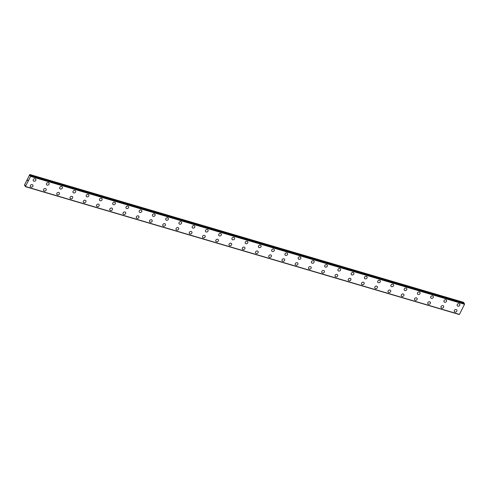 <?xml version="1.0" encoding="UTF-8"?>
<svg xmlns="http://www.w3.org/2000/svg" width="489" height="489" viewBox="0 0 489 489"><rect width="100%" height="100%" fill="white"/><g stroke="black" fill="none" stroke-linecap="round" stroke-linejoin="round"><path stroke-width="0.73" d="M35.764 179.237A1.443 1.204 -31.9 0 1 33.307 180.765A1.443 1.204 -31.9 0 1 35.764 179.243A1.443 1.204 -31.9 0 1 33.307 180.765M49.01 183.143A1.443 1.204 -31.9 0 1 46.553 184.671A1.443 1.204 -31.9 0 1 49.01 183.143A1.443 1.204 -31.9 0 1 46.559 184.671M62.262 187.049A1.443 1.204 -31.9 0 1 59.805 188.571A1.443 1.204 -31.9 0 1 62.262 187.049A1.443 1.204 -31.9 0 1 59.805 188.577M75.508 190.954A1.443 1.204 -31.9 0 1 73.057 192.477A1.443 1.204 -31.9 0 1 75.508 190.954A1.443 1.204 -31.9 0 1 73.057 192.477M88.76 194.854A1.443 1.204 -31.9 0 1 86.302 196.382A1.443 1.204 -31.9 0 1 88.76 194.854A1.443 1.204 -31.9 0 1 86.302 196.382M102.005 198.76A1.443 1.204 -31.9 0 1 99.554 200.288A1.443 1.204 -31.9 0 1 102.005 198.76A1.443 1.204 -31.9 0 1 99.554 200.288M115.257 202.666A1.443 1.204 -31.9 0 1 112.8 204.188A1.443 1.204 -31.9 0 1 115.257 202.666A1.443 1.204 -31.9 0 1 112.8 204.188M128.503 206.566A1.443 1.204 -31.9 0 1 126.052 208.094A1.443 1.204 -31.9 0 1 128.503 206.572A1.443 1.204 -31.9 0 1 126.052 208.094M141.755 210.472A1.443 1.204 -31.9 0 1 139.298 212A1.443 1.204 -31.9 0 1 141.755 210.472A1.443 1.204 -31.9 0 1 139.298 212M155.001 214.378A1.443 1.204 -31.9 0 1 152.55 215.9A1.443 1.204 -31.9 0 1 155.001 214.378A1.443 1.204 -31.9 0 1 152.55 215.906M168.253 218.277A1.443 1.204 -31.9 0 1 165.795 219.805A1.443 1.204 -31.9 0 1 168.253 218.283A1.443 1.204 -31.9 0 1 165.795 219.805M181.498 222.183A1.443 1.204 -31.9 0 1 179.047 223.711A1.443 1.204 -31.9 0 1 181.505 222.183A1.443 1.204 -31.9 0 1 179.047 223.711M194.75 226.089A1.443 1.204 -31.9 0 1 192.293 227.617A1.443 1.204 -31.9 0 1 194.75 226.089A1.443 1.204 -31.9 0 1 192.293 227.617M208.002 229.995A1.443 1.204 -31.9 0 1 205.545 231.517A1.443 1.204 -31.9 0 1 208.002 229.995A1.443 1.204 -31.9 0 1 205.545 231.517M221.248 233.895A1.443 1.204 -31.9 0 1 218.791 235.423A1.443 1.204 -31.9 0 1 221.248 233.895A1.443 1.204 -31.9 0 1 218.791 235.423M234.5 237.801A1.443 1.204 -31.9 0 1 232.043 239.329A1.443 1.204 -31.9 0 1 234.5 237.801A1.443 1.204 -31.9 0 1 232.043 239.329M247.746 241.707A1.443 1.204 -31.9 0 1 245.295 243.235A1.443 1.204 -31.9 0 1 247.746 241.707A1.443 1.204 -31.9 0 1 245.289 243.229M260.998 245.606A1.443 1.204 -31.9 0 1 258.54 247.134A1.443 1.204 -31.9 0 1 260.998 245.612A1.443 1.204 -31.9 0 1 258.54 247.134M274.243 249.512A1.443 1.204 -31.9 0 1 271.792 251.04A1.443 1.204 -31.9 0 1 274.243 249.512A1.443 1.204 -31.9 0 1 271.792 251.04M287.495 253.418A1.443 1.204 -31.9 0 1 285.038 254.946A1.443 1.204 -31.9 0 1 287.495 253.418A1.443 1.204 -31.9 0 1 285.038 254.946M300.741 257.324A1.443 1.204 -31.9 0 1 298.29 258.846A1.443 1.204 -31.9 0 1 300.741 257.324A1.443 1.204 -31.9 0 1 298.29 258.846M313.993 261.224A1.443 1.204 -31.9 0 1 311.536 262.752A1.443 1.204 -31.9 0 1 313.993 261.224A1.443 1.204 -31.9 0 1 311.536 262.752M327.239 265.13A1.443 1.204 -31.9 0 1 324.788 266.658A1.443 1.204 -31.9 0 1 327.239 265.13A1.443 1.204 -31.9 0 1 324.788 266.658M340.491 269.036A1.443 1.204 -31.9 0 1 338.033 270.558A1.443 1.204 -31.9 0 1 340.491 269.036A1.443 1.204 -31.9 0 1 338.033 270.558M353.736 272.935A1.443 1.204 -31.9 0 1 351.285 274.463A1.443 1.204 -31.9 0 1 353.736 272.941A1.443 1.204 -31.9 0 1 351.285 274.463M366.988 276.841A1.443 1.204 -31.9 0 1 364.531 278.369A1.443 1.204 -31.9 0 1 366.988 276.841A1.443 1.204 -31.9 0 1 364.531 278.369M380.234 280.747A1.443 1.204 -31.9 0 1 377.783 282.269A1.443 1.204 -31.9 0 1 380.24 280.747A1.443 1.204 -31.9 0 1 377.783 282.275M393.486 284.653A1.443 1.204 -31.9 0 1 391.029 286.175A1.443 1.204 -31.9 0 1 393.486 284.653A1.443 1.204 -31.9 0 1 391.029 286.175M406.738 288.553A1.443 1.204 -31.9 0 1 404.281 290.081A1.443 1.204 -31.9 0 1 406.738 288.553A1.443 1.204 -31.9 0 1 404.281 290.081M419.984 292.459A1.443 1.204 -31.9 0 1 417.527 293.987A1.443 1.204 -31.9 0 1 419.984 292.459A1.443 1.204 -31.9 0 1 417.527 293.987M433.236 296.365A1.443 1.204 -31.9 0 1 430.778 297.887A1.443 1.204 -31.9 0 1 433.236 296.365A1.443 1.204 -31.9 0 1 430.778 297.887M446.481 300.27A1.443 1.204 -31.9 0 1 444.03 301.792A1.443 1.204 -31.9 0 1 446.481 300.27A1.443 1.204 -31.9 0 1 444.024 301.792M459.733 304.17A1.443 1.204 -31.9 0 1 457.276 305.698A1.443 1.204 -31.9 0 1 459.733 304.17A1.443 1.204 -31.9 0 1 457.276 305.698M32.849 185.105A1.443 1.204 -31.9 0 1 30.397 186.633A1.443 1.204 -31.9 0 1 32.849 185.105A1.443 1.204 -31.9 0 1 30.391 186.633M46.1 189.011A1.443 1.204 -31.9 0 1 43.643 190.533A1.443 1.204 -31.9 0 1 46.1 189.011A1.443 1.204 -31.9 0 1 43.643 190.539M59.346 192.917A1.443 1.204 -31.9 0 1 56.895 194.439A1.443 1.204 -31.9 0 1 59.346 192.917A1.443 1.204 -31.9 0 1 56.895 194.439M72.598 196.816A1.443 1.204 -31.9 0 1 70.141 198.345A1.443 1.204 -31.9 0 1 72.598 196.816A1.443 1.204 -31.9 0 1 70.141 198.345M85.844 200.722A1.443 1.204 -31.9 0 1 83.393 202.25A1.443 1.204 -31.9 0 1 85.844 200.722A1.443 1.204 -31.9 0 1 83.393 202.25M99.096 204.628A1.443 1.204 -31.9 0 1 96.639 206.15A1.443 1.204 -31.9 0 1 99.096 204.628A1.443 1.204 -31.9 0 1 96.639 206.15M112.342 208.528A1.443 1.204 -31.9 0 1 109.891 210.056A1.443 1.204 -31.9 0 1 112.342 208.534A1.443 1.204 -31.9 0 1 109.891 210.056M125.594 212.434A1.443 1.204 -31.9 0 1 123.136 213.962A1.443 1.204 -31.9 0 1 125.594 212.434A1.443 1.204 -31.9 0 1 123.136 213.962M138.845 216.34A1.443 1.204 -31.9 0 1 136.388 217.868A1.443 1.204 -31.9 0 1 138.845 216.34A1.443 1.204 -31.9 0 1 136.388 217.862M152.091 220.239A1.443 1.204 -31.9 0 1 149.634 221.768A1.443 1.204 -31.9 0 1 152.091 220.246A1.443 1.204 -31.9 0 1 149.634 221.768M165.343 224.145A1.443 1.204 -31.9 0 1 162.886 225.673A1.443 1.204 -31.9 0 1 165.343 224.145A1.443 1.204 -31.9 0 1 162.886 225.673M178.589 228.051A1.443 1.204 -31.9 0 1 176.132 229.579A1.443 1.204 -31.9 0 1 178.589 228.051A1.443 1.204 -31.9 0 1 176.132 229.579M191.841 231.957A1.443 1.204 -31.9 0 1 189.384 233.479A1.443 1.204 -31.9 0 1 191.841 231.957A1.443 1.204 -31.9 0 1 189.384 233.479M205.087 235.857A1.443 1.204 -31.9 0 1 202.629 237.385A1.443 1.204 -31.9 0 1 205.087 235.857A1.443 1.204 -31.9 0 1 202.635 237.385M218.338 239.763A1.443 1.204 -31.9 0 1 215.881 241.291A1.443 1.204 -31.9 0 1 218.338 239.763A1.443 1.204 -31.9 0 1 215.881 241.291M231.584 243.669A1.443 1.204 -31.9 0 1 229.133 245.191A1.443 1.204 -31.9 0 1 231.584 243.669A1.443 1.204 -31.9 0 1 229.133 245.197M244.836 247.568A1.443 1.204 -31.9 0 1 242.379 249.097A1.443 1.204 -31.9 0 1 244.836 247.575A1.443 1.204 -31.9 0 1 242.379 249.097M258.082 251.474A1.443 1.204 -31.9 0 1 255.631 253.002A1.443 1.204 -31.9 0 1 258.082 251.474A1.443 1.204 -31.9 0 1 255.631 253.002M271.334 255.38A1.443 1.204 -31.9 0 1 268.877 256.908A1.443 1.204 -31.9 0 1 271.334 255.38A1.443 1.204 -31.9 0 1 268.877 256.908M284.58 259.286A1.443 1.204 -31.9 0 1 282.129 260.808A1.443 1.204 -31.9 0 1 284.58 259.286A1.443 1.204 -31.9 0 1 282.129 260.808M297.832 263.186A1.443 1.204 -31.9 0 1 295.374 264.714A1.443 1.204 -31.9 0 1 297.832 263.186A1.443 1.204 -31.9 0 1 295.374 264.714M311.077 267.092A1.443 1.204 -31.9 0 1 308.626 268.62A1.443 1.204 -31.9 0 1 311.077 267.092A1.443 1.204 -31.9 0 1 308.626 268.62M324.329 270.998A1.443 1.204 -31.9 0 1 321.872 272.52A1.443 1.204 -31.9 0 1 324.329 270.998A1.443 1.204 -31.9 0 1 321.872 272.526M337.575 274.897A1.443 1.204 -31.9 0 1 335.124 276.426A1.443 1.204 -31.9 0 1 337.581 274.904A1.443 1.204 -31.9 0 1 335.124 276.426M350.827 278.803A1.443 1.204 -31.9 0 1 348.37 280.331A1.443 1.204 -31.9 0 1 350.827 278.803A1.443 1.204 -31.9 0 1 348.37 280.331M364.079 282.709A1.443 1.204 -31.9 0 1 361.622 284.231A1.443 1.204 -31.9 0 1 364.079 282.709A1.443 1.204 -31.9 0 1 361.622 284.237M377.325 286.615A1.443 1.204 -31.9 0 1 374.867 288.137A1.443 1.204 -31.9 0 1 377.325 286.615A1.443 1.204 -31.9 0 1 374.867 288.137M390.577 290.515A1.443 1.204 -31.9 0 1 388.119 292.043A1.443 1.204 -31.9 0 1 390.577 290.515A1.443 1.204 -31.9 0 1 388.119 292.043M403.822 294.421A1.443 1.204 -31.9 0 1 401.365 295.949A1.443 1.204 -31.9 0 1 403.822 294.421A1.443 1.204 -31.9 0 1 401.371 295.949M417.074 298.327A1.443 1.204 -31.9 0 1 414.617 299.849A1.443 1.204 -31.9 0 1 417.074 298.327A1.443 1.204 -31.9 0 1 414.617 299.849M430.32 302.226A1.443 1.204 -31.9 0 1 427.869 303.755A1.443 1.204 -31.9 0 1 430.32 302.233A1.443 1.204 -31.9 0 1 427.869 303.755M443.572 306.132A1.443 1.204 -31.9 0 1 441.115 307.66A1.443 1.204 -31.9 0 1 443.572 306.132A1.443 1.204 -31.9 0 1 441.115 307.66M456.818 310.038A1.443 1.204 -31.9 0 1 454.367 311.56A1.443 1.204 -31.9 0 1 456.818 310.038A1.443 1.204 -31.9 0 1 454.367 311.566M463.768 303.357L463.694 302.361L29.786 174.5L29.878 175.759L30.52 175.685L30.63 176.401L25.318 186.639L25.22 185.38L24.597 185.478L24.474 185.001L29.786 174.5M459.464 314.421L25.556 186.56L459.44 314.427L464.532 304.262L464.403 303.553M459.379 314.409L25.361 186.621M25.336 186.639L459.269 314.476M27.879 180.368L27.726 180.673L27.879 180.368M27.708 180.019L27.739 180.692M464.532 304.262L30.63 176.401M459.501 314.403L25.593 186.541M463.823 302.569L29.915 174.707M463.835 302.654L29.927 174.793M30.428 175.753L29.853 175.582M30.52 175.685L464.428 303.547L30.538 175.704M464.55 303.73L30.642 175.869M464.55 303.84L30.642 175.979M464.538 304.146L30.63 176.284M464.538 304.195L30.636 176.34M25.239 185.655L24.597 185.478M459.44 314.427L25.538 186.566M459.226 314.5L25.318 186.639"/></g></svg>
